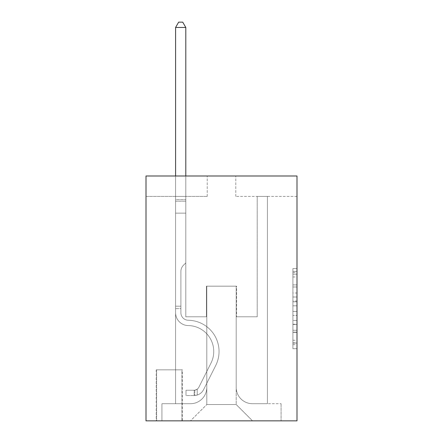 <?xml version="1.0" encoding="UTF-8"?>
<svg xmlns="http://www.w3.org/2000/svg" width="443" height="443" viewBox="0 0 443 443"><rect width="100%" height="100%" fill="white"/><g stroke="black" fill="none" stroke-linecap="round" stroke-linejoin="round"><path stroke-width="0.33" stroke-dasharray="2.21 1.66" d="M292.917 293.006L292.917 305.825L296.998 305.825L296.998 344.676L296.998 272.578L296.998 305.825L292.917 305.825L292.917 271.376L292.917 348.685L292.917 268.569L292.917 343.076L296.998 343.076L292.917 343.076L296.998 343.076L292.917 343.076L292.917 330.256L292.917 348.685L296.998 348.685L296.998 268.569L296.998 342.876L296.998 311.429L292.917 311.429L296.998 311.429L296.998 330.256L296.998 274.178L292.917 274.178L296.998 274.178L296.998 348.685L296.998 272.578L296.998 348.685L292.917 348.685L292.917 268.569L296.998 268.569L296.998 272.578L296.998 268.569L296.998 272.578L296.998 268.569L296.998 271.376L296.998 268.569L292.917 268.569L292.917 274.178L296.998 274.178L292.917 274.178L292.917 293.006L296.998 293.006M182.322 369.839L156.207 369.839L182.322 369.839L182.322 420.85L156.207 420.85L182.322 420.85M156.207 369.839L156.207 420.85M296.998 301.013L296.998 297.009L296.998 301.013L292.917 301.013L292.917 284.893L292.917 332.361L292.917 320.444L296.998 320.444L292.917 320.444L292.917 348.685L296.998 348.685L292.917 348.685L296.998 348.685L292.917 348.685L292.917 268.569L296.998 268.569L292.917 268.569L296.998 268.569L292.917 268.569L292.917 301.013L296.998 301.013M296.998 175.998L296.998 420.85L146.002 420.85L146.002 175.998L207.219 175.998L146.002 175.998L146.002 196.404L207.219 196.404L146.002 196.404L146.002 175.998L296.998 175.998L235.781 175.998L296.998 175.998L296.998 196.404L296.998 175.998M175.589 196.404L175.589 403.711L190.484 403.711A16.325 16.325 0 0 0 206.809 387.387L206.809 286.184L206.809 404.525L206.809 286.184L206.809 404.525L206.809 286.184L236.191 286.184L236.191 387.387A16.325 16.325 0 0 0 252.516 403.711L267.411 403.711L267.411 196.404L267.411 403.711L267.411 196.404L267.411 403.711L267.411 196.404L267.411 403.711L267.411 196.404L267.411 403.711L267.411 196.404L267.411 403.711L267.411 196.404L267.411 403.711L267.411 196.404L267.411 403.711L267.411 196.404L267.411 403.711L267.411 196.404L267.411 403.711L267.411 196.404L267.411 403.711L267.411 196.404L267.411 403.711L267.411 196.404L267.411 403.711L267.411 196.404L267.411 403.711L267.411 196.404L267.411 403.711L267.411 196.404L267.411 403.711L281.078 403.711L252.516 403.711L267.411 403.711L252.516 403.711L267.411 403.711L252.516 403.711L267.411 403.711L252.516 403.711L267.411 403.711L252.516 403.711L267.411 403.711L252.516 403.711L267.411 403.711L252.516 403.711L267.411 403.711L252.516 403.711L267.411 403.711L252.516 403.711L267.411 403.711L252.516 403.711L267.411 403.711L252.516 403.711L267.411 403.711L252.516 403.711L267.411 403.711L252.516 403.711L267.411 403.711L252.516 403.711L267.411 403.711L267.411 196.404L257.206 196.404L267.411 196.404L257.206 196.404L267.411 196.404L257.206 196.404L267.411 196.404L257.206 196.404L267.411 196.404L257.206 196.404L267.411 196.404L257.206 196.404L267.411 196.404L257.206 196.404L267.411 196.404L257.206 196.404L267.411 196.404L257.206 196.404L267.411 196.404L257.206 196.404L267.411 196.404L257.206 196.404L267.411 196.404L257.206 196.404L267.411 196.404L257.206 196.404L267.411 196.404L257.206 196.404L267.411 196.404L257.206 196.404L267.411 196.404L257.206 196.404L267.411 196.404L267.411 403.711L252.516 403.711A16.325 16.325 0 0 1 236.191 387.387A16.325 16.325 0 0 0 252.516 403.711A16.325 16.325 0 0 1 236.191 387.387A16.325 16.325 0 0 0 252.516 403.711A16.325 16.325 0 0 1 236.191 387.387A16.325 16.325 0 0 0 252.516 403.711A16.325 16.325 0 0 1 236.191 387.387A16.325 16.325 0 0 0 252.516 403.711A16.325 16.325 0 0 1 236.191 387.387A16.325 16.325 0 0 0 252.516 403.711A16.325 16.325 0 0 1 236.191 387.387A16.325 16.325 0 0 0 252.516 403.711A16.325 16.325 0 0 1 236.191 387.387A16.325 16.325 0 0 0 252.516 403.711A16.325 16.325 0 0 1 236.191 387.387A16.325 16.325 0 0 0 252.516 403.711A16.325 16.325 0 0 1 236.191 387.387A16.325 16.325 0 0 0 252.516 403.711A16.325 16.325 0 0 1 236.191 387.387A16.325 16.325 0 0 0 252.516 403.711A16.325 16.325 0 0 1 236.191 387.387A16.325 16.325 0 0 0 252.516 403.711A16.325 16.325 0 0 1 236.191 387.387A16.325 16.325 0 0 0 252.516 403.711A16.325 16.325 0 0 1 236.191 387.387A16.325 16.325 0 0 0 252.516 403.711A16.325 16.325 0 0 1 236.191 387.387A16.325 16.325 0 0 0 252.516 403.711A16.325 16.325 0 0 1 236.191 387.387L236.191 286.184L236.191 404.525L206.809 404.525L236.191 404.525L252.516 420.85L281.078 420.85L190.484 420.85L252.516 420.85L236.191 404.525L252.516 420.85L236.191 404.525L236.191 286.184L236.191 404.525L236.191 286.184L206.399 286.184L206.399 316.789L185.794 316.789L185.794 196.404L175.589 196.404L175.589 403.711L190.484 403.711A16.325 16.325 0 0 0 206.809 387.387L206.809 286.184L206.399 286.184L206.399 316.789L185.794 316.789L185.794 196.404L175.589 196.404L175.589 403.711L190.484 403.711L161.922 403.711L190.484 403.711L175.589 403.711L175.589 196.404L175.589 403.711L175.589 196.404L175.589 403.711L175.589 196.404L175.589 403.711L175.589 196.404L175.589 403.711L175.589 196.404L175.589 403.711L175.589 196.404L175.589 403.711L175.589 196.404L175.589 403.711L175.589 196.404L175.589 403.711L175.589 196.404L175.589 403.711L175.589 196.404L175.589 403.711L175.589 196.404L175.589 403.711L175.589 196.404L175.589 403.711L175.589 196.404L175.589 403.711L175.589 196.404L185.794 196.404L175.589 196.404L185.794 196.404L175.589 196.404L185.794 196.404L175.589 196.404L185.794 196.404L175.589 196.404L185.794 196.404L175.589 196.404L185.794 196.404L175.589 196.404L185.794 196.404L175.589 196.404L185.794 196.404L175.589 196.404L185.794 196.404L175.589 196.404L185.794 196.404L175.589 196.404L185.794 196.404L175.589 196.404L185.794 196.404L175.589 196.404L185.794 196.404L175.589 196.404L185.794 196.404L175.589 196.404L185.794 196.404L175.589 196.404L175.589 403.711L175.589 196.404M206.809 387.387L206.809 286.184L206.399 286.184L206.399 316.789L185.794 316.789L185.794 196.404L185.794 316.789L185.794 196.404L185.794 316.789L185.794 196.404L185.794 316.789L185.794 196.404L185.794 316.789L185.794 196.404L185.794 316.789L185.794 196.404L185.794 316.789L185.794 196.404L185.794 316.789L185.794 196.404L185.794 316.789L185.794 196.404L185.794 316.789L185.794 196.404L185.794 316.789L185.794 196.404L185.794 316.789L185.794 196.404L185.794 316.789L185.794 196.404L185.794 316.789L185.794 196.404L185.794 316.789L185.794 196.404L185.794 316.789L206.399 316.789L185.794 316.789L206.399 316.789L185.794 316.789L206.399 316.789L185.794 316.789L206.399 316.789L185.794 316.789L206.399 316.789L185.794 316.789L206.399 316.789L185.794 316.789L206.399 316.789L185.794 316.789L206.399 316.789L185.794 316.789L206.399 316.789L185.794 316.789L206.399 316.789L185.794 316.789L206.399 316.789L185.794 316.789L206.399 316.789L185.794 316.789L206.399 316.789L185.794 316.789L206.399 316.789L185.794 316.789L206.399 316.789L206.399 286.184L206.399 316.789L206.399 286.184L206.399 316.789L206.399 286.184L206.399 316.789L206.399 286.184L206.399 316.789L206.399 286.184L206.399 316.789L206.399 286.184L206.399 316.789L206.399 286.184L206.399 316.789L206.399 286.184L206.399 316.789L206.399 286.184L206.399 316.789L206.399 286.184L206.399 316.789L206.399 286.184L206.399 316.789L206.399 286.184L206.399 316.789L206.399 286.184L206.399 316.789L206.399 286.184L206.399 316.789L206.399 286.184L206.809 286.184L206.399 286.184L206.809 286.184L206.399 286.184L206.809 286.184L206.399 286.184L206.809 286.184L206.399 286.184L206.809 286.184L206.399 286.184L206.809 286.184L206.399 286.184L206.809 286.184L206.399 286.184L206.809 286.184L206.399 286.184L206.809 286.184L206.399 286.184L206.809 286.184L206.399 286.184L206.809 286.184L206.399 286.184L206.809 286.184L206.399 286.184L206.809 286.184L206.399 286.184L206.809 286.184L206.399 286.184L206.809 286.184L206.809 387.387A16.325 16.325 0 0 1 190.484 403.711A16.325 16.325 0 0 0 206.809 387.387A16.325 16.325 0 0 1 190.484 403.711A16.325 16.325 0 0 0 206.809 387.387A16.325 16.325 0 0 1 190.484 403.711A16.325 16.325 0 0 0 206.809 387.387A16.325 16.325 0 0 1 190.484 403.711A16.325 16.325 0 0 0 206.809 387.387A16.325 16.325 0 0 1 190.484 403.711A16.325 16.325 0 0 0 206.809 387.387A16.325 16.325 0 0 1 190.484 403.711A16.325 16.325 0 0 0 206.809 387.387A16.325 16.325 0 0 1 190.484 403.711A16.325 16.325 0 0 0 206.809 387.387A16.325 16.325 0 0 1 190.484 403.711A16.325 16.325 0 0 0 206.809 387.387A16.325 16.325 0 0 1 190.484 403.711A16.325 16.325 0 0 0 206.809 387.387A16.325 16.325 0 0 1 190.484 403.711A16.325 16.325 0 0 0 206.809 387.387A16.325 16.325 0 0 1 190.484 403.711A16.325 16.325 0 0 0 206.809 387.387A16.325 16.325 0 0 1 190.484 403.711A16.325 16.325 0 0 0 206.809 387.387A16.325 16.325 0 0 1 190.484 403.711A16.325 16.325 0 0 0 206.809 387.387A16.325 16.325 0 0 1 190.484 403.711A16.325 16.325 0 0 0 206.809 387.387M296.998 196.404L235.781 196.404L296.998 196.404M156.612 420.85L181.918 420.85L156.612 420.85L156.612 369.839L181.918 369.839L181.918 420.85L181.918 369.839L156.612 369.839L156.612 420.85M161.922 420.85L190.484 420.85L206.809 404.525L190.484 420.85L206.809 404.525L190.484 420.85L161.922 420.85L161.922 403.711L161.922 420.85M236.601 286.184L236.191 286.184L236.601 286.184L236.191 286.184L236.601 286.184L236.191 286.184L236.601 286.184L236.191 286.184L236.601 286.184L236.191 286.184L236.601 286.184L236.191 286.184L236.601 286.184L236.191 286.184L236.601 286.184L236.191 286.184L236.601 286.184L236.191 286.184L236.601 286.184L236.191 286.184L236.601 286.184L236.191 286.184L236.601 286.184L236.191 286.184L236.601 286.184L236.191 286.184L236.601 286.184L236.191 286.184L236.601 286.184L236.191 286.184L236.601 286.184L236.191 286.184L236.601 286.184L236.601 316.789L236.601 286.184M235.781 196.404L235.781 175.998L235.781 196.404M207.219 196.404L207.219 175.998L207.219 196.404M281.078 403.711L281.078 420.85L281.078 403.711M257.206 196.404L257.206 316.789L236.601 316.789L257.206 316.789L236.601 316.789L257.206 316.789L236.601 316.789L257.206 316.789L236.601 316.789L257.206 316.789L236.601 316.789L257.206 316.789L236.601 316.789L257.206 316.789L236.601 316.789L257.206 316.789L236.601 316.789L257.206 316.789L236.601 316.789L257.206 316.789L236.601 316.789L257.206 316.789L236.601 316.789L257.206 316.789L236.601 316.789L257.206 316.789L236.601 316.789L257.206 316.789L236.601 316.789L257.206 316.789L236.601 316.789L257.206 316.789L236.601 316.789L257.206 316.789L257.206 196.404M292.917 305.825L296.998 305.825L292.917 305.825M292.917 271.376L292.917 268.569L292.917 271.376L296.998 271.376L292.917 271.376M292.917 332.161L292.917 315.438L292.917 332.161L296.998 332.161L292.917 332.161M292.917 315.438L292.917 311.429L296.998 311.429L292.917 311.429L292.917 315.438L296.998 315.438L292.917 315.438M292.917 284.893L292.917 274.178L292.917 284.893L296.998 284.893L292.917 284.893M292.917 268.569L296.998 268.569L292.917 268.569L292.917 272.578L292.917 268.569L296.998 268.569M292.917 348.685L296.998 348.685L292.917 348.685L292.917 344.676L292.917 348.685M175.589 308.627L175.589 27.455L175.589 213.133L175.589 27.455L185.794 27.455L185.794 199.666L185.794 27.455L175.589 27.455L178.651 22.15L182.732 22.15L178.651 22.15L175.589 27.455L175.589 213.133L175.589 27.455L185.794 27.455L182.732 22.15L185.794 27.455L185.794 213.133L175.589 213.133L175.589 27.455L178.651 22.15L182.732 22.15L178.651 22.15L175.589 27.455L175.589 213.133L175.589 27.455L185.794 27.455L175.589 27.455L178.651 22.15L182.732 22.15L185.794 27.455L182.732 22.15L178.651 22.15L175.589 27.455L175.589 213.133L175.589 27.455L185.794 27.455L185.794 199.666L185.794 27.455L175.589 27.455L178.651 22.15L182.732 22.15L185.794 27.455L182.732 22.15L178.651 22.15L175.589 27.455L175.589 213.133L175.589 27.455L185.794 27.455L185.794 201.188L185.794 27.455L175.589 27.455L178.651 22.15L182.732 22.15L185.794 27.455L182.732 22.15L178.651 22.15L175.589 27.455L175.589 213.133L175.589 27.455L185.794 27.455L185.794 262.921L183.491 265.219A8.866 8.866 -30.6 0 0 180.894 271.493A8.866 8.866 149.4 0 1 183.491 265.219L185.794 262.921L185.794 213.133L175.589 213.133L175.589 27.455L178.651 22.15L182.732 22.15L185.794 27.455L175.589 27.455L175.589 213.133L175.589 27.455L185.794 27.455L182.732 22.15L178.651 22.15L175.589 27.455L178.651 22.15L182.732 22.15L185.794 27.455L185.794 199.666L185.794 27.455L175.589 27.455L175.589 312.719A12.853 12.853 -30.6 0 0 188.242 325.572A12.853 12.853 149.4 0 1 175.589 312.719L175.589 213.133L185.794 213.133L185.794 199.666L185.794 262.921L183.491 265.219A8.866 8.866 -30.6 0 0 180.894 271.493A8.866 8.866 149.4 0 1 183.491 265.219L185.794 262.921L185.794 213.133L175.589 213.133L175.589 312.719A12.853 12.853 -30.6 0 0 188.242 325.572A12.853 12.853 149.4 0 1 175.589 312.719L175.589 213.133L185.794 213.133L185.794 27.455L182.732 22.15L178.651 22.15L175.589 27.455L185.794 27.455L185.794 262.921L183.491 265.219A8.866 8.866 -30.6 0 0 180.894 271.493A8.866 8.866 149.4 0 1 183.491 265.219L185.794 262.921L185.794 213.133L175.589 213.133L175.589 312.719A12.853 12.853 -30.6 0 0 188.242 325.572A12.853 12.853 149.4 0 1 175.589 312.719L175.589 213.133L185.794 213.133L185.794 27.455L175.589 27.455L178.651 22.15L182.732 22.15L185.794 27.455L182.732 22.15L178.651 22.15L175.589 27.455L175.589 199.666L175.589 27.455L185.794 27.455L185.794 262.921L183.491 265.219A8.866 8.866 -30.6 0 0 180.894 271.493A8.866 8.866 149.4 0 1 183.491 265.219L185.794 262.921L185.794 213.133L175.589 213.133L175.589 312.719A12.853 12.853 -30.6 0 0 188.242 325.572A25.915 25.915 149.4 0 1 210.984 363.122A25.915 25.915 -30.6 0 0 188.242 325.572A12.853 12.853 149.4 0 1 175.589 312.719L175.589 213.133L185.794 213.133L185.794 27.455L175.589 27.455L178.651 22.15L182.732 22.15L185.794 27.455L182.732 22.15L178.651 22.15L175.589 27.455L175.589 201.188L175.589 27.455L185.794 27.455L185.794 262.921L183.491 265.219A8.866 8.866 -30.6 0 0 180.894 271.493A8.866 8.866 149.4 0 1 183.491 265.219L185.794 262.921L185.794 213.133L175.589 213.133L175.589 312.719A12.853 12.853 -30.6 0 0 188.242 325.572A12.853 12.853 149.4 0 1 175.589 312.719L175.589 213.133L185.794 213.133L185.794 27.455L175.589 27.455L178.651 22.15L182.732 22.15L185.794 27.455L182.732 22.15L178.651 22.15L175.589 27.455L175.589 213.133L185.794 213.133L185.794 262.921L183.491 265.219A8.866 8.866 -30.6 0 0 180.894 271.493A8.866 8.866 149.4 0 1 183.491 265.219L185.794 262.921L185.794 201.188L185.794 213.133L175.589 213.133L175.589 312.719A12.853 12.853 -30.6 0 0 188.242 325.572A12.853 12.853 149.4 0 1 175.589 312.719L175.589 213.133L185.794 213.133L185.794 262.921L183.491 265.219A8.866 8.866 -30.6 0 0 180.894 271.493A8.866 8.866 149.4 0 1 183.491 265.219L185.794 262.921L185.794 199.666L185.794 213.133L175.589 213.133L175.589 312.719A12.853 12.853 -30.6 0 0 188.242 325.572A25.915 25.915 149.4 0 1 210.984 363.122A25.915 25.915 -30.6 0 0 188.242 325.572A12.853 12.853 149.4 0 1 175.589 312.719L175.589 213.133L185.794 213.133L185.794 262.921L183.491 265.219A8.866 8.866 -30.6 0 0 180.894 271.493A8.866 8.866 149.4 0 1 183.491 265.219L185.794 262.921L185.794 27.455L185.794 213.133L175.589 213.133L175.589 312.719A12.853 12.853 -30.6 0 0 188.242 325.572A12.853 12.853 149.4 0 1 175.589 312.719L175.589 213.133L185.794 213.133L185.794 262.921L183.491 265.219A8.866 8.866 -30.6 0 0 180.894 271.493A8.866 8.866 149.4 0 1 183.491 265.219L185.794 262.921L185.794 27.455L175.589 27.455L185.794 27.455L182.732 22.15L185.794 27.455L185.794 213.133L175.589 213.133L175.589 312.719A12.853 12.853 -30.6 0 0 188.242 325.572A12.853 12.853 149.4 0 1 175.589 312.719L175.589 213.133L185.794 213.133L185.794 262.921L183.491 265.219A8.866 8.866 -30.6 0 0 180.894 271.493A8.866 8.866 149.4 0 1 183.491 265.219L185.794 262.921L185.794 27.455L175.589 27.455L178.651 22.15L182.732 22.15L178.651 22.15L175.589 27.455L175.589 199.666L175.589 27.455L185.794 27.455L182.732 22.15L185.794 27.455L185.794 213.133L175.589 213.133L175.589 312.719A12.853 12.853 -30.6 0 0 188.242 325.572A25.915 25.915 149.4 0 1 210.984 363.122A25.915 25.915 -30.6 0 0 188.242 325.572A12.853 12.853 149.4 0 1 175.589 312.719L175.589 213.133L185.794 213.133L185.794 262.921L183.491 265.219A8.866 8.866 -30.6 0 0 180.894 271.493A8.866 8.866 149.4 0 1 183.491 265.219L185.794 262.921L185.794 27.455L175.589 27.455L178.651 22.15L182.732 22.15L178.651 22.15L175.589 27.455L175.589 201.188L175.589 27.455L185.794 27.455L182.732 22.15L185.794 27.455L185.794 213.133L175.589 213.133L175.589 312.719A12.853 12.853 -30.6 0 0 188.242 325.572A12.853 12.853 149.4 0 1 175.589 312.719L175.589 213.133L185.794 213.133L185.794 262.921L183.491 265.219A8.866 8.866 -30.6 0 0 180.894 271.493A8.866 8.866 149.4 0 1 183.491 265.219L185.794 262.921L185.794 27.455L175.589 27.455L178.651 22.15L182.732 22.15L178.651 22.15L175.589 27.455L175.589 312.719A12.853 12.853 -30.6 0 0 188.242 325.572A12.853 12.853 149.4 0 1 175.589 312.719L175.589 213.133L185.794 213.133L185.794 262.921L183.491 265.219A8.866 8.866 -30.6 0 0 180.894 271.493A8.866 8.866 149.4 0 1 183.491 265.219L185.794 262.921L185.794 213.133L175.589 213.133L175.589 312.719A12.853 12.853 -30.6 0 0 188.242 325.572A25.915 25.915 149.4 0 1 210.984 363.122L198.874 387.21L210.984 363.122A25.915 25.915 -30.6 0 0 188.242 325.572A12.853 12.853 149.4 0 1 175.589 312.719L175.589 213.133L185.794 213.133L185.794 201.188L185.794 262.921L183.491 265.219A8.866 8.866 -30.6 0 0 180.894 271.493A8.866 8.866 149.4 0 1 183.491 265.219L185.794 262.921L185.794 213.133L175.589 213.133L175.589 312.719A12.853 12.853 -30.6 0 0 188.242 325.572A12.853 12.853 149.4 0 1 175.589 312.719L175.589 213.133L185.794 213.133L185.794 199.666L185.794 262.921L183.491 265.219A8.866 8.866 -30.6 0 0 180.894 271.493A8.866 8.866 149.4 0 1 183.491 265.219L185.794 262.921L185.794 213.133L175.589 213.133L175.589 312.719A12.853 12.853 -30.6 0 0 188.242 325.572A12.853 12.853 149.4 0 1 175.589 312.719L175.589 213.133L185.794 213.133L185.794 27.455L182.732 22.15L185.794 27.455L185.794 262.921L183.491 265.219A8.866 8.866 -30.6 0 0 180.894 271.493A8.866 8.866 149.4 0 1 183.491 265.219L185.794 262.921L185.794 213.133L175.589 213.133L175.589 312.719L175.589 308.627L180.894 308.627L180.894 306.179L175.589 306.179L180.894 306.179L180.894 312.719L180.894 271.493L180.894 312.719A7.548 7.548 -30.6 0 0 188.325 320.267A7.548 7.548 149.4 0 1 180.894 312.719L180.894 271.493L180.894 312.719L180.894 306.179L175.589 306.179L180.894 306.179L180.894 312.719A7.548 7.548 -30.6 0 0 188.325 320.267A7.548 7.548 149.4 0 1 180.894 312.719L180.894 271.493L180.894 312.719A7.548 7.548 -30.6 0 0 188.325 320.267A7.548 7.548 149.4 0 1 180.894 312.719L180.894 271.493L180.894 312.719L180.894 306.179L175.589 306.179L180.894 306.179L180.894 312.719A7.548 7.548 -30.6 0 0 188.325 320.267A31.22 31.22 149.4 0 1 215.724 365.503A31.22 31.22 -30.6 0 0 188.325 320.267A7.548 7.548 149.4 0 1 180.894 312.719L180.894 271.493L180.894 312.719A7.548 7.548 -30.6 0 0 188.325 320.267A7.548 7.548 149.4 0 1 180.894 312.719L180.894 271.493L180.894 312.719L180.894 306.179L175.589 306.179L180.894 306.179L180.894 312.719A7.548 7.548 -30.6 0 0 188.325 320.267A7.548 7.548 149.4 0 1 180.894 312.719L180.894 271.493L180.894 312.719A7.548 7.548 -30.6 0 0 188.325 320.267A31.22 31.22 149.4 0 1 215.724 365.503A31.22 31.22 -30.6 0 0 188.325 320.267A7.548 7.548 149.4 0 1 180.894 312.719L180.894 271.493L180.894 312.719L180.894 306.179L175.589 306.179L180.894 306.179L180.894 312.719A7.548 7.548 -30.6 0 0 188.325 320.267A7.548 7.548 149.4 0 1 180.894 312.719L180.894 271.493L180.894 312.719A7.548 7.548 -30.6 0 0 188.325 320.267A7.548 7.548 149.4 0 1 180.894 312.719L180.894 271.493L180.894 312.719L180.894 306.179L175.589 306.179L180.894 306.179L180.894 312.719A7.548 7.548 -30.6 0 0 188.325 320.267A31.22 31.22 149.4 0 1 215.724 365.503A31.22 31.22 -30.6 0 0 188.325 320.267A7.548 7.548 149.4 0 1 180.894 312.719L180.894 271.493L180.894 312.719A7.548 7.548 -30.6 0 0 188.325 320.267A7.548 7.548 149.4 0 1 180.894 312.719L180.894 271.493L180.894 312.719L180.894 306.179L175.589 306.179L180.894 306.179L180.894 312.719A7.548 7.548 -30.6 0 0 188.325 320.267A7.548 7.548 149.4 0 1 180.894 312.719L180.894 271.493L180.894 312.719A7.548 7.548 -30.6 0 0 188.325 320.267A31.22 31.22 149.4 0 1 215.724 365.503L203.614 389.591L215.724 365.503A31.22 31.22 -30.6 0 0 188.325 320.267A7.548 7.548 149.4 0 1 180.894 312.719L180.894 271.493L180.894 312.719L180.894 306.179L175.589 306.179L180.894 306.179L180.894 312.719A7.548 7.548 -30.6 0 0 188.325 320.267A7.548 7.548 149.4 0 1 180.894 312.719L180.894 271.493L180.894 312.719A7.548 7.548 -30.6 0 0 188.325 320.267A7.548 7.548 149.4 0 1 180.894 312.719L180.894 271.493L180.894 312.719L180.894 308.627L175.589 308.627M194.156 395.549A10.815 10.815 -30.6 0 0 203.614 389.591L215.724 365.503A31.22 31.22 -30.6 0 0 188.325 320.267A31.22 31.22 149.4 0 1 215.724 365.503A31.22 31.22 -30.6 0 0 188.325 320.267A7.548 7.548 149.4 0 1 180.894 312.719A7.548 7.548 -30.6 0 0 188.325 320.267A7.548 7.548 149.4 0 1 180.894 312.719A7.548 7.548 149.4 0 0 188.325 320.267A31.22 31.22 149.4 0 1 215.724 365.503L203.614 389.591L215.724 365.503A31.22 31.22 -30.6 0 0 188.325 320.267A7.548 7.548 149.4 0 1 180.894 312.719A7.548 7.548 149.4 0 0 188.325 320.267A7.548 7.548 149.4 0 1 180.894 312.719A7.548 7.548 149.4 0 0 188.325 320.267A31.22 31.22 149.4 0 1 215.724 365.503A31.22 31.22 -30.6 0 0 188.325 320.267A7.548 7.548 149.4 0 1 180.894 312.719A7.548 7.548 149.4 0 0 188.325 320.267A31.22 31.22 149.4 0 1 215.724 365.503A31.22 31.22 -30.6 0 0 188.325 320.267A7.548 7.548 149.4 0 1 180.894 312.719A7.548 7.548 149.4 0 0 188.325 320.267A7.548 7.548 149.4 0 1 180.894 312.719A7.548 7.548 149.4 0 0 188.325 320.267A31.22 31.22 149.4 0 1 215.724 365.503L203.614 389.591A10.815 10.815 149.4 0 1 197.218 395.045A10.815 10.815 -30.6 0 0 203.614 389.591L215.724 365.503A31.22 31.22 -30.6 0 0 188.325 320.267A7.548 7.548 149.4 0 1 180.894 312.719A7.548 7.548 149.4 0 0 188.325 320.267A31.22 31.22 149.4 0 1 215.724 365.503A31.22 31.22 -30.6 0 0 188.325 320.267A7.548 7.548 149.4 0 1 180.894 312.719A7.548 7.548 149.4 0 0 188.325 320.267A7.548 7.548 149.4 0 1 180.894 312.719A7.548 7.548 149.4 0 0 188.325 320.267A31.22 31.22 149.4 0 1 215.724 365.503A31.22 31.22 -30.6 0 0 188.325 320.267A7.548 7.548 149.4 0 1 180.894 312.719A7.548 7.548 149.4 0 0 188.325 320.267A31.22 31.22 149.4 0 1 215.724 365.503L203.614 389.591L215.724 365.503A31.22 31.22 -30.6 0 0 188.325 320.267A7.548 7.548 149.4 0 1 180.894 312.719A7.548 7.548 149.4 0 0 188.325 320.267A7.548 7.548 149.4 0 1 180.894 312.719A7.548 7.548 149.4 0 0 188.325 320.267A31.22 31.22 149.4 0 1 215.724 365.503A31.22 31.22 -30.6 0 0 188.325 320.267A7.548 7.548 149.4 0 1 180.894 312.719A7.548 7.548 149.4 0 0 188.325 320.267A31.22 31.22 149.4 0 1 215.724 365.503A31.22 31.22 -30.6 0 0 188.325 320.267A7.548 7.548 149.4 0 1 180.894 312.719A7.548 7.548 149.4 0 0 188.325 320.267A7.548 7.548 149.4 0 1 180.894 312.719A7.548 7.548 149.4 0 0 188.325 320.267A31.22 31.22 149.4 0 1 215.724 365.503L203.614 389.591L215.724 365.503A31.22 31.22 -30.6 0 0 188.325 320.267A7.548 7.548 149.4 0 1 180.894 312.719A7.548 7.548 149.4 0 0 188.325 320.267A31.22 31.22 149.4 0 1 215.724 365.503A31.22 31.22 -30.6 0 0 188.325 320.267A31.22 31.22 -30.6 0 1 215.724 365.503L203.614 389.591A10.815 10.815 149.4 0 1 197.218 395.045C194.073 395.71 194.073 395.71 197.218 395.045C194.073 395.71 194.073 395.71 197.218 395.045A10.815 10.815 -30.6 0 0 203.614 389.591L215.724 365.503A31.22 31.22 -30.6 0 0 188.325 320.267A31.22 31.22 -30.6 0 1 215.724 365.503A31.22 31.22 -30.6 0 0 188.325 320.267A31.22 31.22 -30.6 0 1 215.724 365.503L203.614 389.591L215.724 365.503A31.22 31.22 -30.6 0 0 188.325 320.267A31.22 31.22 -30.6 0 1 215.724 365.503L203.614 389.591L215.724 365.503A31.22 31.22 -30.6 0 0 188.325 320.267A31.22 31.22 -30.6 0 1 215.724 365.503A31.22 31.22 -30.6 0 0 188.325 320.267A31.22 31.22 -30.6 0 1 215.724 365.503L203.614 389.591A10.815 10.815 149.4 0 1 197.218 395.045C194.073 395.71 194.073 395.71 197.218 395.045C194.073 395.71 194.073 395.71 197.218 395.045A10.815 10.815 -30.6 0 0 203.614 389.591L215.724 365.503A31.22 31.22 -30.6 0 0 188.325 320.267A31.22 31.22 -30.6 0 1 215.724 365.503L203.614 389.591L215.724 365.503A31.22 31.22 -30.6 0 0 188.325 320.267A31.22 31.22 -30.6 0 1 215.724 365.503A31.22 31.22 -30.6 0 0 188.325 320.267A31.22 31.22 -30.6 0 1 215.724 365.503L203.614 389.591L215.724 365.503A31.22 31.22 -30.6 0 0 188.325 320.267A31.22 31.22 -30.6 0 1 215.724 365.503L203.614 389.591A10.815 10.815 149.4 0 1 197.218 395.045C194.073 395.71 194.073 395.71 197.218 395.045C194.073 395.71 194.073 395.71 197.218 395.045A10.815 10.815 -30.6 0 0 203.614 389.591L215.724 365.503A31.22 31.22 -30.6 0 0 188.325 320.267A31.22 31.22 -30.6 0 1 215.724 365.503A31.22 31.22 -30.6 0 0 188.325 320.267A31.22 31.22 -30.6 0 1 215.724 365.503L203.614 389.591L215.724 365.503A31.22 31.22 -30.6 0 0 188.325 320.267A31.22 31.22 -30.6 0 1 215.724 365.503L203.614 389.591L215.724 365.503A31.22 31.22 -30.6 0 0 188.325 320.267A31.22 31.22 -30.6 0 1 215.724 365.503A31.22 31.22 -30.6 0 0 188.325 320.267A31.22 31.22 -30.6 0 1 215.724 365.503L203.614 389.591A10.815 10.815 149.4 0 1 197.218 395.045C194.073 395.71 194.073 395.71 197.218 395.045C194.073 395.71 194.073 395.71 197.218 395.045A10.815 10.815 -30.6 0 0 203.614 389.591L215.724 365.503A31.22 31.22 -30.6 0 0 188.325 320.267A31.22 31.22 -30.6 0 1 215.724 365.503L203.614 389.591A10.815 10.815 149.4 0 1 197.218 395.045C194.073 395.71 194.073 395.71 197.218 395.045C194.073 395.71 194.073 395.71 197.218 395.045A10.815 10.815 -30.6 0 0 203.614 389.591L215.724 365.503L203.614 389.591A10.815 10.815 149.4 0 1 197.218 395.045C194.073 395.71 194.073 395.71 197.218 395.045C194.073 395.71 194.073 395.71 197.218 395.045A10.815 10.815 -30.6 0 0 203.614 389.591L215.724 365.503L203.614 389.591A10.815 10.815 149.4 0 1 197.218 395.045C194.073 395.71 194.073 395.71 197.218 395.045C194.073 395.71 194.073 395.71 197.218 395.045A10.815 10.815 -30.6 0 0 203.614 389.591L215.724 365.503L203.614 389.591A10.815 10.815 149.4 0 1 197.218 395.045C194.073 395.71 194.073 395.71 197.218 395.045C194.073 395.71 194.073 395.71 197.218 395.045A10.815 10.815 -30.6 0 0 203.614 389.591L215.724 365.503L203.614 389.591A10.815 10.815 149.4 0 1 197.218 395.045C194.073 395.71 194.073 395.71 197.218 395.045C194.073 395.71 194.073 395.71 197.218 395.045A10.815 10.815 -30.6 0 0 203.614 389.591L215.724 365.503L203.614 389.591A10.815 10.815 149.4 0 1 197.218 395.045C194.073 395.71 194.073 395.71 197.218 395.045C194.073 395.71 194.073 395.71 197.218 395.045A10.815 10.815 -30.6 0 0 203.614 389.591L215.724 365.503L203.614 389.591A10.815 10.815 149.4 0 1 197.218 395.045C194.073 395.71 194.073 395.71 197.218 395.045C194.073 395.71 194.073 395.71 197.218 395.045A10.815 10.815 -30.6 0 0 203.614 389.591L215.724 365.503L203.614 389.591A10.815 10.815 149.4 0 1 197.218 395.045C194.073 395.71 194.073 395.71 197.218 395.045C194.073 395.71 194.073 395.71 197.218 395.045A10.815 10.815 -30.6 0 0 203.614 389.591L215.724 365.503L203.614 389.591A10.815 10.815 149.4 0 1 197.218 395.045C194.073 395.71 194.073 395.71 197.218 395.045C194.073 395.71 194.073 395.71 197.218 395.045A10.815 10.815 -30.6 0 0 203.614 389.591L215.724 365.503L203.614 389.591A10.815 10.815 149.4 0 1 197.218 395.045C194.073 395.71 194.073 395.71 197.218 395.045C194.073 395.71 194.073 395.71 197.218 395.045A10.815 10.815 -30.6 0 0 203.614 389.591L215.724 365.503L203.614 389.591A10.815 10.815 149.4 0 1 197.218 395.045C194.073 395.71 194.073 395.71 197.218 395.045C194.073 395.71 194.073 395.71 197.218 395.045A10.815 10.815 -30.6 0 0 203.614 389.591A10.815 10.815 -30.6 0 1 194.156 395.549L194.156 390.239A5.51 5.51 -30.6 0 0 198.874 387.21L210.984 363.122A25.915 25.915 -30.6 0 0 188.242 325.572A25.915 25.915 149.4 0 1 210.984 363.122A25.915 25.915 -30.6 0 0 188.242 325.572A12.853 12.853 149.4 0 1 175.589 312.719A12.853 12.853 -30.6 0 0 188.242 325.572A12.853 12.853 149.4 0 1 175.589 312.719A12.853 12.853 149.4 0 0 188.242 325.572A25.915 25.915 149.4 0 1 210.984 363.122L198.874 387.21L210.984 363.122A25.915 25.915 -30.6 0 0 188.242 325.572A12.853 12.853 149.4 0 1 175.589 312.719A12.853 12.853 149.4 0 0 188.242 325.572A12.853 12.853 149.4 0 1 175.589 312.719A12.853 12.853 149.4 0 0 188.242 325.572A25.915 25.915 149.4 0 1 210.984 363.122A25.915 25.915 -30.6 0 0 188.242 325.572A12.853 12.853 149.4 0 1 175.589 312.719A12.853 12.853 149.4 0 0 188.242 325.572A25.915 25.915 149.4 0 1 210.984 363.122A25.915 25.915 -30.6 0 0 188.242 325.572A12.853 12.853 149.4 0 1 175.589 312.719A12.853 12.853 149.4 0 0 188.242 325.572A12.853 12.853 149.4 0 1 175.589 312.719A12.853 12.853 149.4 0 0 188.242 325.572A25.915 25.915 149.4 0 1 210.984 363.122L198.874 387.21A5.51 5.51 149.4 0 1 197.218 389.17C194.128 390.593 194.128 390.593 197.218 389.17C194.128 390.593 194.128 390.593 197.218 389.17A5.51 5.51 -30.6 0 0 198.874 387.21L210.984 363.122A25.915 25.915 -30.6 0 0 188.242 325.572A12.853 12.853 149.4 0 1 175.589 312.719A12.853 12.853 149.4 0 0 188.242 325.572A25.915 25.915 149.4 0 1 210.984 363.122A25.915 25.915 -30.6 0 0 188.242 325.572A12.853 12.853 149.4 0 1 175.589 312.719A12.853 12.853 149.4 0 0 188.242 325.572A12.853 12.853 149.4 0 1 175.589 312.719A12.853 12.853 149.4 0 0 188.242 325.572A25.915 25.915 149.4 0 1 210.984 363.122A25.915 25.915 -30.6 0 0 188.242 325.572A12.853 12.853 149.4 0 1 175.589 312.719A12.853 12.853 149.4 0 0 188.242 325.572A25.915 25.915 149.4 0 1 210.984 363.122L198.874 387.21L210.984 363.122A25.915 25.915 -30.6 0 0 188.242 325.572A12.853 12.853 149.4 0 1 175.589 312.719A12.853 12.853 149.4 0 0 188.242 325.572A12.853 12.853 149.4 0 1 175.589 312.719A12.853 12.853 149.4 0 0 188.242 325.572A25.915 25.915 149.4 0 1 210.984 363.122A25.915 25.915 -30.6 0 0 188.242 325.572A12.853 12.853 149.4 0 1 175.589 312.719A12.853 12.853 149.4 0 0 188.242 325.572A25.915 25.915 149.4 0 1 210.984 363.122A25.915 25.915 -30.6 0 0 188.242 325.572A12.853 12.853 149.4 0 1 175.589 312.719A12.853 12.853 149.4 0 0 188.242 325.572A12.853 12.853 149.4 0 1 175.589 312.719A12.853 12.853 149.4 0 0 188.242 325.572A25.915 25.915 149.4 0 1 210.984 363.122L198.874 387.21L210.984 363.122A25.915 25.915 -30.6 0 0 188.242 325.572A12.853 12.853 149.4 0 1 175.589 312.719A12.853 12.853 149.4 0 0 188.242 325.572A25.915 25.915 149.4 0 1 210.984 363.122A25.915 25.915 -30.6 0 0 188.242 325.572A25.915 25.915 -30.6 0 1 210.984 363.122L198.874 387.21A5.51 5.51 149.4 0 1 197.218 389.17C194.128 390.593 194.128 390.593 197.218 389.17C194.128 390.593 194.128 390.593 197.218 389.17A5.51 5.51 -30.6 0 0 198.874 387.21L210.984 363.122A25.915 25.915 -30.6 0 0 188.242 325.572A25.915 25.915 -30.6 0 1 210.984 363.122A25.915 25.915 -30.6 0 0 188.242 325.572A25.915 25.915 -30.6 0 1 210.984 363.122L198.874 387.21L210.984 363.122A25.915 25.915 -30.6 0 0 188.242 325.572A25.915 25.915 -30.6 0 1 210.984 363.122L198.874 387.21L210.984 363.122A25.915 25.915 -30.6 0 0 188.242 325.572A25.915 25.915 -30.6 0 1 210.984 363.122A25.915 25.915 -30.6 0 0 188.242 325.572A25.915 25.915 -30.6 0 1 210.984 363.122L198.874 387.21A5.51 5.51 149.4 0 1 197.218 389.17C194.128 390.593 194.128 390.593 197.218 389.17C194.128 390.593 194.128 390.593 197.218 389.17A5.51 5.51 -30.6 0 0 198.874 387.21L210.984 363.122A25.915 25.915 -30.6 0 0 188.242 325.572A25.915 25.915 -30.6 0 1 210.984 363.122L198.874 387.21L210.984 363.122A25.915 25.915 -30.6 0 0 188.242 325.572A25.915 25.915 -30.6 0 1 210.984 363.122A25.915 25.915 -30.6 0 0 188.242 325.572A25.915 25.915 -30.6 0 1 210.984 363.122L198.874 387.21L210.984 363.122A25.915 25.915 -30.6 0 0 188.242 325.572A25.915 25.915 -30.6 0 1 210.984 363.122L198.874 387.21A5.51 5.51 149.4 0 1 197.218 389.17C194.128 390.593 194.128 390.593 197.218 389.17C194.128 390.593 194.128 390.593 197.218 389.17A5.51 5.51 -30.6 0 0 198.874 387.21L210.984 363.122A25.915 25.915 -30.6 0 0 188.242 325.572A25.915 25.915 -30.6 0 1 210.984 363.122A25.915 25.915 -30.6 0 0 188.242 325.572A25.915 25.915 -30.6 0 1 210.984 363.122L198.874 387.21L210.984 363.122A25.915 25.915 -30.6 0 0 188.242 325.572A25.915 25.915 -30.6 0 1 210.984 363.122L198.874 387.21L210.984 363.122A25.915 25.915 -30.6 0 0 188.242 325.572A25.915 25.915 -30.6 0 1 210.984 363.122A25.915 25.915 -30.6 0 0 188.242 325.572A25.915 25.915 -30.6 0 1 210.984 363.122L198.874 387.21A5.51 5.51 149.4 0 1 197.218 389.17C194.128 390.593 194.128 390.593 197.218 389.17C194.128 390.593 194.128 390.593 197.218 389.17A5.51 5.51 -30.6 0 0 198.874 387.21L210.984 363.122A25.915 25.915 -30.6 0 0 188.242 325.572A25.915 25.915 -30.6 0 1 210.984 363.122L198.874 387.21A5.51 5.51 149.4 0 1 197.218 389.17C194.128 390.593 194.128 390.593 197.218 389.17C194.128 390.593 194.128 390.593 197.218 389.17A5.51 5.51 -30.6 0 0 198.874 387.21L210.984 363.122L198.874 387.21A5.51 5.51 149.4 0 1 197.218 389.17C194.128 390.593 194.128 390.593 197.218 389.17C194.128 390.593 194.128 390.593 197.218 389.17A5.51 5.51 -30.6 0 0 198.874 387.21L210.984 363.122L198.874 387.21A5.51 5.51 149.4 0 1 197.218 389.17C194.128 390.593 194.128 390.593 197.218 389.17C194.128 390.593 194.128 390.593 197.218 389.17A5.51 5.51 -30.6 0 0 198.874 387.21L210.984 363.122L198.874 387.21A5.51 5.51 149.4 0 1 197.218 389.17C194.128 390.593 194.128 390.593 197.218 389.17C194.128 390.593 194.128 390.593 197.218 389.17A5.51 5.51 -30.6 0 0 198.874 387.21L210.984 363.122L198.874 387.21A5.51 5.51 149.4 0 1 197.218 389.17C194.128 390.593 194.128 390.593 197.218 389.17C194.128 390.593 194.128 390.593 197.218 389.17A5.51 5.51 -30.6 0 0 198.874 387.21L210.984 363.122L198.874 387.21A5.51 5.51 149.4 0 1 197.218 389.17C194.128 390.593 194.128 390.593 197.218 389.17C194.128 390.593 194.128 390.593 197.218 389.17A5.51 5.51 -30.6 0 0 198.874 387.21L210.984 363.122L198.874 387.21A5.51 5.51 149.4 0 1 197.218 389.17C194.128 390.593 194.128 390.593 197.218 389.17C194.128 390.593 194.128 390.593 197.218 389.17A5.51 5.51 -30.6 0 0 198.874 387.21L210.984 363.122L198.874 387.21A5.51 5.51 149.4 0 1 197.218 389.17C194.128 390.593 194.128 390.593 197.218 389.17C194.128 390.593 194.128 390.593 197.218 389.17A5.51 5.51 -30.6 0 0 198.874 387.21L210.984 363.122L198.874 387.21A5.51 5.51 149.4 0 1 197.218 389.17C194.128 390.593 194.128 390.593 197.218 389.17C194.128 390.593 194.128 390.593 197.218 389.17A5.51 5.51 -30.6 0 0 198.874 387.21L210.984 363.122L198.874 387.21A5.51 5.51 149.4 0 1 197.218 389.17C194.128 390.593 194.128 390.593 197.218 389.17C194.128 390.593 194.128 390.593 197.218 389.17A5.51 5.51 -30.6 0 0 198.874 387.21L210.984 363.122L198.874 387.21A5.51 5.51 149.4 0 1 197.218 389.17C194.128 390.593 194.128 390.593 197.218 389.17C194.128 390.593 194.128 390.593 197.218 389.17A5.51 5.51 -30.6 0 0 198.874 387.21A5.51 5.51 -30.6 0 1 194.156 390.239L194.156 395.549L185.999 395.549L194.156 395.549A10.815 10.815 -30.6 0 0 203.614 389.591A10.815 10.815 -30.6 0 1 194.156 395.549L194.156 390.239L185.999 390.244L194.156 390.239A5.51 5.51 -30.6 0 0 198.874 387.21A5.51 5.51 -30.6 0 1 194.156 390.239L194.156 395.549L185.999 395.549L185.999 390.244L185.999 395.549L194.156 395.549A10.815 10.815 -30.6 0 0 203.614 389.591A10.815 10.815 -30.6 0 1 194.156 395.549L194.156 390.239L185.999 390.244L194.156 390.239A5.51 5.51 -30.6 0 0 198.874 387.21A5.51 5.51 -30.6 0 1 194.156 390.239L194.156 395.549L185.999 395.549L185.999 390.244L185.999 395.549L194.156 395.549A10.815 10.815 -30.6 0 0 203.614 389.591A10.815 10.815 -30.6 0 1 194.156 395.549L194.156 390.239L185.999 390.244L194.156 390.239A5.51 5.51 -30.6 0 0 198.874 387.21A5.51 5.51 -30.6 0 1 194.156 390.239L194.156 395.549L185.999 395.549L185.999 390.244L185.999 395.549L194.156 395.549A10.815 10.815 -30.6 0 0 203.614 389.591A10.815 10.815 -30.6 0 1 194.156 395.549L194.156 390.239L185.999 390.244L194.156 390.239A5.51 5.51 -30.6 0 0 198.874 387.21A5.51 5.51 -30.6 0 1 194.156 390.239L194.156 395.549L185.999 395.549L185.999 390.244L185.999 395.549L194.156 395.549A10.815 10.815 -30.6 0 0 203.614 389.591A10.815 10.815 -30.6 0 1 194.156 395.549L194.156 390.239L185.999 390.244L194.156 390.239A5.51 5.51 -30.6 0 0 198.874 387.21A5.51 5.51 -30.6 0 1 194.156 390.239L194.156 395.549L185.999 395.549L185.999 390.244L185.999 395.549L194.156 395.549A10.815 10.815 -30.6 0 0 203.614 389.591A10.815 10.815 -30.6 0 1 194.156 395.549L194.156 390.239L185.999 390.244L194.156 390.239A5.51 5.51 -30.6 0 0 198.874 387.21A5.51 5.51 -30.6 0 1 194.156 390.239L194.156 395.549L185.999 395.549L185.999 390.244L185.999 395.549L194.156 395.549A10.815 10.815 -30.6 0 0 203.614 389.591A10.815 10.815 -30.6 0 1 194.156 395.549L194.156 390.239L185.999 390.244L194.156 390.239A5.51 5.51 -30.6 0 0 198.874 387.21A5.51 5.51 -30.6 0 1 194.156 390.239L194.156 395.549L185.999 395.549L185.999 390.244L185.999 395.549L194.156 395.549A10.815 10.815 -30.6 0 0 203.614 389.591A10.815 10.815 -30.6 0 1 194.156 395.549L194.156 390.239L185.999 390.244L194.156 390.239A5.51 5.51 -30.6 0 0 198.874 387.21A5.51 5.51 -30.6 0 1 194.156 390.239L194.156 395.549L185.999 395.549L185.999 390.244L185.999 395.549L194.156 395.549A10.815 10.815 -30.6 0 0 203.614 389.591A10.815 10.815 -30.6 0 1 194.156 395.549L194.156 390.239L185.999 390.244L194.156 390.239A5.51 5.51 -30.6 0 0 198.874 387.21A5.51 5.51 -30.6 0 1 194.156 390.239L194.156 395.549L185.999 395.549L185.999 390.244L185.999 395.549L194.156 395.549A10.815 10.815 -30.6 0 0 203.614 389.591A10.815 10.815 -30.6 0 1 194.156 395.549L194.156 390.239L185.999 390.244L194.156 390.239A5.51 5.51 -30.6 0 0 198.874 387.21A5.51 5.51 -30.6 0 1 194.156 390.239L194.156 395.549L185.999 395.549L185.999 390.244L185.999 395.549L194.156 395.549A10.815 10.815 -30.6 0 0 203.614 389.591A10.815 10.815 -30.6 0 1 194.156 395.549L194.156 390.239L185.999 390.244L194.156 390.239A5.51 5.51 -30.6 0 0 198.874 387.21A5.51 5.51 -30.6 0 1 194.156 390.239L194.156 395.549L185.999 395.549L185.999 390.244L185.999 395.549L194.156 395.549A10.815 10.815 -30.6 0 0 203.614 389.591A10.815 10.815 -30.6 0 1 194.156 395.549L194.156 390.239L185.999 390.244L194.156 390.239A5.51 5.51 -30.6 0 0 198.874 387.21A5.51 5.51 -30.6 0 1 194.156 390.239L194.156 395.549L185.999 395.549L185.999 390.244L185.999 395.549L194.156 395.549A10.815 10.815 -30.6 0 0 203.614 389.591A10.815 10.815 -30.6 0 1 194.156 395.549L194.156 390.239L185.999 390.244L194.156 390.239A5.51 5.51 -30.6 0 0 198.874 387.21A5.51 5.51 -30.6 0 1 194.156 390.239L194.156 395.549L185.999 395.549L185.999 390.244L185.999 395.549L194.156 395.549A10.815 10.815 -30.6 0 0 203.614 389.591A10.815 10.815 -30.6 0 1 194.156 395.549L194.156 390.239L185.999 390.244L194.156 390.239A5.51 5.51 -30.6 0 0 198.874 387.21A5.51 5.51 -30.6 0 1 194.156 390.239L194.156 395.549L185.999 395.549L185.999 390.244L185.999 395.549L194.156 395.549A10.815 10.815 -30.6 0 0 203.614 389.591A10.815 10.815 -30.6 0 1 194.156 395.549L194.156 390.239L185.999 390.244L194.156 390.239A5.51 5.51 -30.6 0 0 198.874 387.21A5.51 5.51 -30.6 0 1 194.156 390.239L194.156 395.549L185.999 395.549L185.999 390.244L185.999 395.549L194.156 395.549M175.589 175.998L175.589 27.455L185.794 27.455L175.589 27.455L178.651 22.15L182.732 22.15L178.651 22.15L175.589 27.455L175.589 199.666L175.589 27.455L185.794 27.455L182.732 22.15L185.794 27.455L185.794 199.666L185.794 27.455L175.589 27.455L178.651 22.15L182.732 22.15L178.651 22.15L175.589 27.455L185.794 27.455L182.732 22.15L185.794 27.455L185.794 175.998M185.999 390.244L193.956 390.244L185.999 390.244L185.999 395.549L185.999 390.244M175.589 199.666L175.589 201.188L175.589 199.666L185.794 199.666L175.589 199.666M197.218 395.045C194.073 395.71 194.073 395.71 197.218 395.045C194.073 395.71 194.073 395.71 197.218 395.045L197.218 389.17L197.218 395.045M185.794 27.455L182.732 22.15L178.651 22.15L175.589 27.455M292.917 330.256L296.998 330.256L292.917 330.256M292.917 324.248L296.998 324.248M292.917 286.998L296.998 286.998L292.917 286.998M292.917 272.578L296.998 272.578M292.917 344.676L296.998 344.676M292.917 340.268L296.998 340.268M292.917 276.98L296.998 276.98M292.917 301.816L296.998 301.816L292.917 301.816M292.917 324.448L296.998 324.448L292.917 324.448M292.917 332.361L296.998 332.361L292.917 332.361M292.917 297.009L296.998 297.009L292.917 297.009M175.589 201.188L185.794 201.188L175.589 201.188M292.917 342.876L296.998 342.876M292.917 343.076L296.998 343.076M292.917 274.178L296.998 274.178M194.77 390.183L194.77 395.516L194.77 390.183"/><path stroke-width="0.66" d="M296.998 175.998L296.998 420.85L146.002 420.85L146.002 175.998L296.998 175.998M185.794 175.998L185.794 27.455L175.589 27.455L175.589 175.998M175.589 27.455L178.651 22.15L182.732 22.15L185.794 27.455"/></g></svg>
